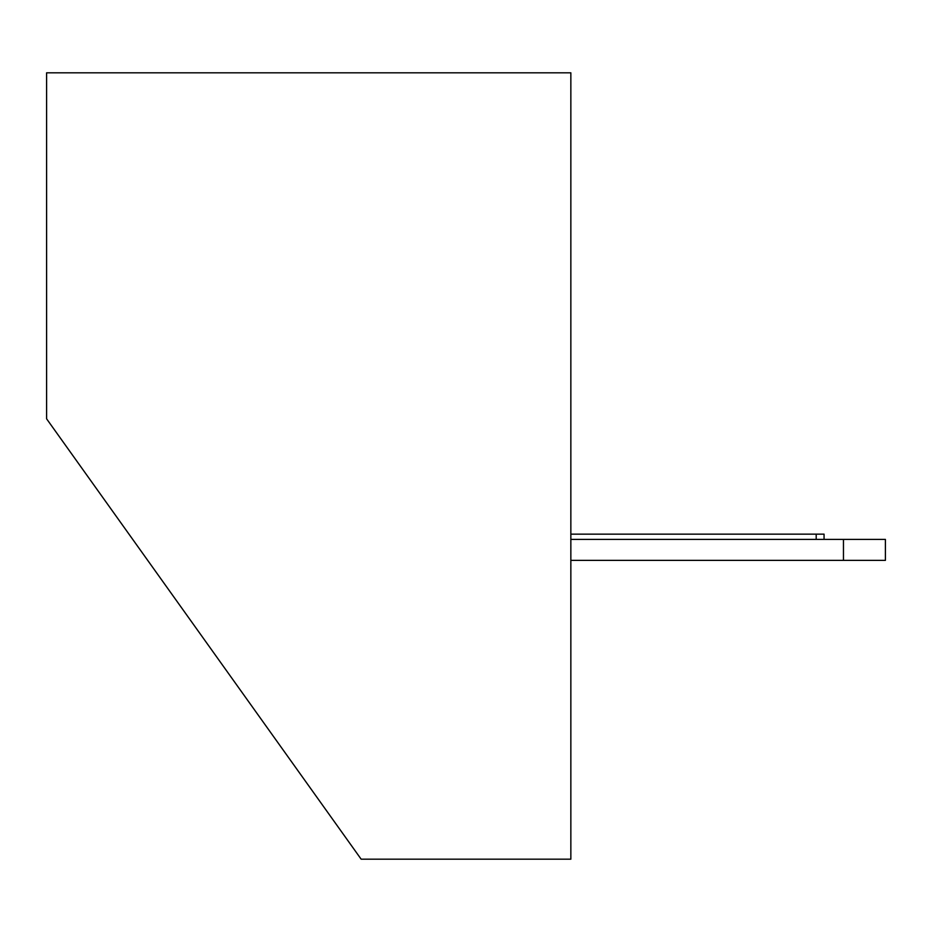 <?xml version="1.0" encoding="UTF-8"?>
<svg xmlns="http://www.w3.org/2000/svg" width="932" height="932" viewBox="0 0 932 932"><rect width="100%" height="100%" fill="white"/><g stroke="black" fill="none" stroke-linecap="round" stroke-linejoin="round"><path stroke-width="1.4" d="M570.85 859.188L361.15 859.188L46.6 418.817L46.6 72.812L570.85 72.812L570.85 859.188L570.85 72.812M885.4 560.365L843.46 560.365L843.46 539.395L885.4 539.395L885.4 560.365M570.85 560.365L843.46 560.365M824.063 539.395L824.063 534.153L570.85 534.153M843.46 539.395L570.85 539.395M816.199 539.395L816.199 534.153"/></g></svg>
